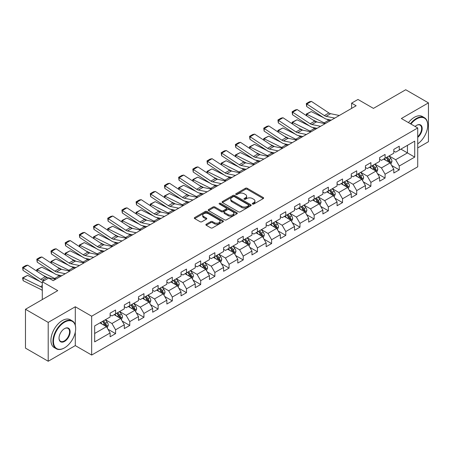 <?xml version="1.0" encoding="UTF-8"?>
<svg xmlns="http://www.w3.org/2000/svg" width="451" height="451" viewBox="0 0 451 451"><rect width="100%" height="100%" fill="white"/><g stroke="black" fill="none" stroke-linecap="round" stroke-linejoin="round"><path stroke-width="0.68" d="M252.537 204.044A0.885 0.507 0 0 0 253.789 204.044L263.271 198.57A1.263 0.727 0 0 0 263.638 198.057A1.263 0.727 0 0 0 263.271 197.538L247.204 188.264A1.263 0.727 0 0 0 245.417 188.264L235.935 193.738A0.885 0.507 0 0 0 235.676 194.099A0.885 0.507 0 0 0 235.935 194.46A0.885 0.507 0 0 0 237.187 194.46L238.416 193.75A4.036 2.334 0 0 1 244.126 193.75L245.462 194.528A4.036 2.334 0 0 1 246.646 196.174A4.036 2.334 0 0 1 245.462 197.826L244.239 198.53A0.885 0.507 0 0 0 243.98 198.891A0.885 0.507 0 0 0 244.239 199.252A0.885 0.507 0 0 0 245.485 199.252L246.714 198.541A4.036 2.334 0 0 1 252.425 198.541L253.766 199.319A4.036 2.334 0 0 1 254.945 200.966A4.036 2.334 0 0 1 253.766 202.617L252.537 203.322A0.885 0.507 0 0 0 252.278 203.683A0.885 0.507 0 0 0 252.537 204.044L252.537 203.322M206.242 224.232A1.263 0.727 0 0 0 205.87 224.745A1.263 0.727 0 0 0 206.242 225.263L210.747 227.862A1.263 0.727 0 0 0 212.534 227.862L223.065 221.785A1.263 0.727 0 0 0 223.431 221.266A1.263 0.727 0 0 0 223.065 220.753L206.998 211.48A1.263 0.727 0 0 0 205.211 211.48L194.68 217.557A1.263 0.727 0 0 0 194.313 218.075A1.263 0.727 0 0 0 194.68 218.588L200.126 221.729A1.263 0.727 0 0 0 201.913 221.729L206.417 219.13A1.263 0.727 0 0 0 206.789 218.617A1.263 0.727 0 0 0 206.417 218.098L203.717 216.542A3.377 1.951 0 0 1 202.73 215.161A3.377 1.951 0 0 1 204.816 213.362A3.377 1.951 0 0 1 208.492 213.785L219.068 219.891A3.377 1.951 0 0 1 220.06 221.266A3.377 1.951 0 0 1 217.974 223.07A3.377 1.951 0 0 1 214.293 222.647L212.534 221.627A1.263 0.727 0 0 0 210.747 221.627L206.242 224.232L206.242 225.263L210.747 222.676L210.747 221.627M417.722 147.911L428.45 141.721L428.45 102.873L405.72 89.749L373.439 108.387L357.981 99.462L351.617 103.132L356.166 105.759L53.207 280.674L48.657 278.047L42.293 281.723L42.293 299.571M75.3 325.199L75.3 306.759L48.206 322.403L25.476 309.279L57.751 290.647L42.293 281.723M75.3 306.759L91.666 316.213L417.722 127.966L417.722 166.814L91.666 355.055L91.666 316.213M428.45 102.873L401.356 118.517L417.722 127.966M238.506 211.84A1.263 0.727 0 0 0 240.287 211.84L250.818 205.757A1.263 0.727 0 0 0 251.19 205.244A1.263 0.727 0 0 0 250.818 204.726L234.757 195.452A1.263 0.727 0 0 0 232.97 195.452L222.439 201.535A1.263 0.727 0 0 0 222.067 202.048A1.263 0.727 0 0 0 222.439 202.561L238.506 211.84M219.71 204.235A0.885 0.507 0 0 1 220.607 204.359L220.607 203.311L236.938 212.742A1.263 0.727 0 0 1 237.311 213.255A1.263 0.727 0 0 1 236.938 213.768L226.408 219.851A1.263 0.727 0 0 1 224.626 219.851L208.559 210.578L208.559 209.546A1.263 0.727 0 0 0 208.193 210.059A1.263 0.727 0 0 0 208.559 210.578M208.559 209.546L213.069 206.941A1.263 0.727 0 0 1 214.851 206.941L221.368 210.707A1.263 0.727 0 0 0 223.155 210.707L226.143 208.976A1.263 0.727 0 0 0 226.509 208.463A1.263 0.727 0 0 0 226.143 207.95L219.361 204.032A0.885 0.507 0 0 1 219.101 203.672A0.885 0.507 0 0 1 219.648 203.198A0.885 0.507 0 0 1 220.607 203.311M48.206 322.403L48.206 361.251L25.476 348.127L25.476 309.279M107.986 329.258L115.58 333.639L115.58 329.805L124.307 324.765L124.307 328.599L129.764 325.447L129.764 321.619L138.491 316.579L138.491 320.413L143.948 317.262L143.948 313.428L152.675 308.388L152.675 312.222L158.132 309.07L158.132 305.237L166.859 300.203L166.859 304.03L172.316 300.885L172.316 297.051L181.043 292.011L181.043 295.845L186.5 292.693L186.5 288.86L195.232 283.82L195.232 287.653L200.684 284.502L200.684 280.674L209.416 275.634L209.416 279.462L214.868 276.316L214.868 272.483L223.6 267.443L223.6 271.276L229.052 268.125L229.052 264.292L237.784 259.252L237.784 263.085L243.236 259.934L243.236 256.106L251.968 251.066L251.968 254.9L257.42 251.748L257.42 247.915L266.152 242.875L266.152 246.708L271.603 243.557L271.603 239.723L280.336 234.689L280.336 238.517L285.787 235.371L285.787 231.538L294.52 226.498L294.52 230.331L299.971 227.18L299.971 223.346L308.704 218.307L308.704 222.14L314.161 218.989L314.161 215.161L322.888 210.121L322.888 213.949L328.345 210.803L328.345 206.97L337.072 201.93L337.072 205.763L342.529 202.612L342.529 198.778L351.256 193.738L351.256 197.572L356.713 194.426L356.713 190.593L365.44 185.553L365.44 189.386L370.897 186.235L370.897 182.401L379.624 177.361L379.624 181.195L385.081 178.044L385.081 174.216L393.808 169.176L393.808 173.004L399.265 169.858L399.265 166.024L414.723 157.1L414.723 141.14L407.445 145.34L407.445 152.9L414.723 157.1M115.58 333.639L110.123 336.79L110.123 332.956L94.665 341.881L94.665 325.921L110.123 316.997L110.123 313.163L115.58 310.017L115.58 313.851L124.307 308.811L124.307 304.977L129.764 301.826L129.764 305.66L138.491 300.62L138.491 296.786L143.948 293.64L143.948 297.468L152.675 292.428L152.675 288.601L158.132 285.449L158.132 289.283L166.859 284.243L166.859 280.409L172.316 277.258L172.316 281.091L181.043 276.051L181.043 272.218L186.5 269.072L186.5 272.9L195.232 267.866L195.232 264.032L200.684 260.881L200.684 264.714L209.416 259.675L209.416 255.841L214.868 252.69L214.868 256.523L223.6 251.483L223.6 247.65L229.052 244.504L229.052 248.338L237.784 243.298L237.784 239.464L243.236 236.313L243.236 240.146L251.968 235.106L251.968 231.273L257.42 228.127L257.42 231.955L266.152 226.915L266.152 223.087L271.603 219.936L271.603 223.769L280.336 218.729L280.336 214.896L285.787 211.745L285.787 215.578L294.52 210.538L294.52 206.705L299.971 203.559L299.971 207.387L308.704 202.352L308.704 198.519L314.161 195.368L314.161 199.201L322.888 194.161L322.888 190.328L328.345 187.176L328.345 191.01L337.072 185.97L337.072 182.142L342.529 178.991L342.529 182.824L351.256 177.784L351.256 173.951L356.713 170.799L356.713 174.633L365.44 169.593L365.44 165.759L370.897 162.614L370.897 166.442L379.624 161.402L379.624 157.574L385.081 154.422L385.081 158.256L393.808 153.216L393.808 149.382L399.265 146.231L399.265 150.065L414.723 141.14M114.126 314.691L120.671 318.468L111.944 323.508L105.399 319.725M110.123 314.899L111.944 315.948L115.58 313.851M111.944 323.508L115.58 329.805M120.671 318.468L124.307 324.765M128.309 306.5L134.855 310.277L126.128 315.317L119.583 311.54M124.307 306.708L126.128 307.757L129.764 305.66M126.128 315.317L129.764 321.619M134.855 310.277L138.491 316.579M142.493 298.308L149.039 302.091L140.312 307.131L133.767 303.348M138.491 298.523L140.312 299.571L143.948 297.468M140.312 307.131L143.948 313.428M149.039 302.091L152.675 308.388M156.677 290.123L163.223 293.9L154.496 298.94L147.951 295.163M152.675 290.331L154.496 291.38L158.132 289.283M154.496 298.94L158.132 305.237M163.223 293.9L166.859 300.203M170.861 281.931L177.406 285.714L168.68 290.748L162.135 286.971M166.859 282.14L168.68 283.194L172.316 281.091M168.68 290.748L172.316 297.051M177.406 285.714L181.043 292.011M185.045 273.74L191.59 277.523L182.864 282.563L176.318 278.78M181.043 273.954L182.864 275.003L186.5 272.9M182.864 282.563L186.5 288.86M191.59 277.523L195.232 283.82M199.229 265.554L205.774 269.332L197.048 274.371L190.502 270.594M195.232 265.763L197.048 266.812L200.684 264.714M197.048 274.371L200.684 280.674M205.774 269.332L209.416 275.634M213.413 257.363L219.958 261.146L211.231 266.186L204.686 262.403M209.416 257.572L211.231 258.626L214.868 256.523M211.231 266.186L214.868 272.483M219.958 261.146L223.6 267.443M227.597 249.177L234.142 252.955L225.415 257.995L218.87 254.212M223.6 249.386L225.415 250.435L229.052 248.338M225.415 257.995L229.052 264.292M234.142 252.955L237.784 259.252M241.781 240.986L248.332 244.763L239.599 249.803L233.054 246.026M237.784 241.195L239.599 242.243L243.236 240.146M239.599 249.803L243.236 256.106M248.332 244.763L251.968 251.066M255.965 232.795L262.516 236.578L253.783 241.618L247.238 237.835M251.968 233.009L253.783 234.058L257.42 231.955M253.783 241.618L257.42 247.915M262.516 236.578L266.152 242.875M270.149 224.609L276.7 228.386L267.967 233.426L261.422 229.649M266.152 224.818L267.967 225.866L271.603 223.769M267.967 233.426L271.603 239.723M276.7 228.386L280.336 234.689M284.333 216.418L290.884 220.201L282.151 225.235L275.606 221.458M280.336 216.627L282.151 217.681L285.787 215.578M282.151 225.235L285.787 231.538M290.884 220.201L294.52 226.498M298.517 208.227L305.068 212.009L296.335 217.049L289.79 213.267M294.52 208.441L296.335 209.489L299.971 207.387M296.335 217.049L299.971 223.346M305.068 212.009L308.704 218.307M312.701 200.041L319.252 203.818L310.519 208.858L303.974 205.081M308.704 200.25L310.519 201.298L314.161 199.201M310.519 208.858L314.161 215.161M319.252 203.818L322.888 210.121M326.885 191.85L333.436 195.633L324.703 200.672L318.158 196.89M322.888 192.058L324.703 193.113L328.345 191.01M324.703 200.672L328.345 206.97M333.436 195.633L337.072 201.93M341.074 183.664L347.62 187.441L338.887 192.481L332.342 188.704M337.072 183.873L338.887 184.921L342.529 182.824M338.887 192.481L342.529 198.778M347.62 187.441L351.256 193.738M355.258 175.473L361.803 179.25L353.077 184.29L346.526 180.513M351.256 175.681L353.077 176.73L356.713 174.633M353.077 184.29L356.713 190.593M361.803 179.25L365.44 185.553M369.442 167.282L375.987 171.064L367.261 176.104L360.71 172.321M365.44 167.496L367.261 168.544L370.897 166.442M367.261 176.104L370.897 182.401M375.987 171.064L379.624 177.361M383.626 159.096L390.171 162.873L381.445 167.913L374.894 164.136M379.624 159.304L381.445 160.353L385.081 158.256M381.445 167.913L385.081 174.216M390.171 162.873L393.808 169.176M400.9 149.123L407.445 152.9L395.628 159.722L389.078 155.945M393.808 151.113L395.628 152.167L399.265 150.065M395.628 159.722L399.265 166.024M48.206 361.251L75.3 345.607L91.666 355.055M351.617 103.132L351.617 108.387M94.665 333.481L106.487 326.659L99.942 322.877M106.487 326.659L110.123 332.956M391.671 165.472L399.265 169.858M377.487 173.663L385.081 178.044M363.303 181.849L370.897 186.235M349.119 190.04L356.713 194.426M334.935 198.231L342.529 202.612M320.751 206.417L328.345 210.803M306.567 214.608L314.161 218.989M292.383 222.794L299.971 227.18M278.199 230.985L285.787 235.371M264.015 239.177L271.603 243.557M249.831 247.362L257.42 251.748M235.647 255.554L243.236 259.934M221.464 263.745L229.052 268.125M207.28 271.93L214.868 276.316M193.096 280.122L200.684 284.502M178.906 288.307L186.5 292.693M164.722 296.499L172.316 300.885M150.538 304.69L158.132 309.07M136.354 312.876L143.948 317.262M122.17 321.067L129.764 325.447M75.3 345.607L75.3 332.06M252.893 204.168L253.766 203.666A4.036 2.334 0 0 0 254.945 202.014L254.945 200.966M246.646 196.174L246.646 197.222A4.036 2.334 0 0 1 245.462 198.874L244.589 199.376M263.254 198.581L247.204 189.313A1.263 0.727 0 0 0 245.417 189.313L236.29 194.584M250.818 204.726L250.818 205.757L234.757 196.501A1.263 0.727 0 0 0 232.97 196.501L222.456 202.572M248.586 205.605A0.885 0.507 0 0 0 248.845 205.244A0.885 0.507 0 0 0 248.586 204.884L234.486 196.743A0.885 0.507 0 0 0 233.235 196.743L231.944 197.487A4.036 2.334 0 0 0 230.76 199.139A4.036 2.334 0 0 0 231.944 200.785L241.584 206.349A4.036 2.334 0 0 0 247.295 206.349L248.586 205.605L248.586 206.654A0.885 0.507 0 0 0 248.845 206.293L248.845 205.244M230.76 199.139L230.76 200.188A4.036 2.334 0 0 0 231.944 201.834L231.944 200.785M248.586 206.654L247.295 207.398A4.036 2.334 0 0 1 241.584 207.398L231.944 201.834M208.576 210.583L213.069 207.996L213.069 206.941M226.509 208.463L226.509 209.512A1.263 0.727 0 0 1 226.143 210.031L223.155 211.756A1.263 0.727 0 0 1 221.368 211.756L214.851 207.996A1.263 0.727 0 0 0 213.069 207.996M220.607 204.359L236.922 213.78M228.127 214.608A3.377 1.951 0 0 0 231.808 215.031A3.377 1.951 0 0 0 233.894 213.227A3.377 1.951 0 0 0 232.902 211.852L229.176 209.698A1.263 0.727 0 0 0 227.394 209.698L224.401 211.423A1.263 0.727 0 0 0 224.034 211.942A1.263 0.727 0 0 0 224.401 212.455L228.127 214.608L228.127 215.657A3.377 1.951 0 0 0 231.808 216.08A3.377 1.951 0 0 0 233.894 214.281L233.894 213.227M224.034 211.942L224.034 212.99A1.263 0.727 0 0 0 224.401 213.509L224.401 212.455M228.127 215.657L224.401 213.509M220.06 221.266L220.06 222.315A3.377 1.951 0 0 1 217.974 224.119A3.377 1.951 0 0 1 214.293 223.696L212.534 222.676A1.263 0.727 0 0 0 210.747 222.676M202.73 215.161L202.73 216.209A3.377 1.951 0 0 0 203.717 217.591L203.717 216.542M206.4 219.141L203.717 217.591M223.048 221.791L206.998 212.528A1.263 0.727 0 0 0 205.211 212.528L194.697 218.6L194.68 217.557M390.887 164.119L391.97 161.396A3.405 1.967 -120 0 0 390.882 158.493L389.004 155.984M306.466 115.681L306.235 114.052L311.229 111.589L323.57 117.683M326.637 119.199L328.74 120.237A9.646 5.57 60 0 1 329.901 120.924M385.735 160.314L384.461 158.611M311.229 111.589L306.68 114.21L324.196 122.864A9.646 5.57 60 0 1 325.357 123.546M306.235 114.052L306.68 114.21L306.781 115.89M317.228 122.052L312.791 119.859M389.641 162.569L390.132 161.537A3.405 1.967 -120 0 0 389.157 159.491L387.279 156.982M386.428 157.478L388.508 160.257A1.736 1.003 60 0 1 388.824 160.781L390.132 161.537M386.186 157.613L388.063 160.122A3.405 1.967 60 0 1 389.038 162.168M334.772 118.111L326.084 116.33A6.427 3.709 60 0 1 324.359 115.574L306.843 104.001L306.68 106.521L324.196 118.094A9.646 5.57 -120 0 0 326.778 119.227L331.248 120.146M339.321 115.484L330.628 113.703A6.427 3.709 60 0 1 328.903 112.947L311.393 101.374L306.843 104.001L306.297 103.583L309.482 101.746L311.393 101.374M306.68 106.521L306.297 103.583M417.722 143.863A15.689 9.059 120 0 0 427.723 125.339A15.689 9.059 120 0 0 416.628 118.934A15.689 9.059 120 0 0 410.934 124.048M410.461 123.771A16.073 9.279 -60 0 1 416.358 118.461A16.073 9.279 -60 0 1 424.391 117.666A16.073 9.279 -60 0 1 427.723 125.023A16.073 9.279 -60 0 1 427.723 125.186M415.112 126.46A7.842 4.527 -60 0 1 416.628 125.339L416.628 125.339A7.842 4.527 -60 0 1 422.147 127.926A7.842 4.527 -60 0 1 417.722 137.392M408.459 122.616A16.073 9.279 -60 0 1 414.356 117.311A16.073 9.279 -60 0 1 422.395 116.51L424.391 117.666M417.722 136.681A7.458 4.307 120 0 0 421.448 130.221A7.458 4.307 120 0 0 420.084 125.13A7.458 4.307 120 0 0 416.493 125.423M64.301 347.969L64.572 347.811A15.689 9.059 120 0 0 75.667 328.599A15.689 9.059 120 0 0 64.572 322.194A15.689 9.059 120 0 0 53.477 341.407A15.689 9.059 120 0 0 64.572 347.811L64.301 347.969A16.073 9.279 -60 0 1 56.262 348.764A16.073 9.279 -60 0 1 53.799 335.888A16.073 9.279 -60 0 1 64.301 321.721A16.073 9.279 -60 0 1 72.335 320.926A16.073 9.279 -60 0 1 75.667 328.283A16.073 9.279 -60 0 1 75.661 328.441M64.572 341.407A7.842 4.527 -60 0 1 59.025 338.205A7.842 4.527 -60 0 1 64.572 328.599L64.572 328.599A7.842 4.527 -60 0 1 70.119 331.801A7.842 4.527 -60 0 1 64.572 341.407M59.025 338.047A7.458 4.307 120 0 0 60.569 341.306A7.458 4.307 120 0 0 64.301 340.933A7.458 4.307 120 0 0 69.172 334.366A7.458 4.307 120 0 0 68.028 328.39A7.458 4.307 120 0 0 64.431 328.683M56.262 348.764L54.261 347.614A16.073 9.279 -60 0 1 51.797 334.732A16.073 9.279 -60 0 1 62.3 320.565A16.073 9.279 -60 0 1 70.333 319.77L72.335 320.926M376.703 172.305L377.786 169.582A3.405 1.967 -120 0 0 376.698 166.678L374.82 164.175M292.282 123.873L292.051 122.238L297.046 119.774L309.386 125.874M312.453 127.385L314.556 128.428A9.646 5.57 60 0 1 315.717 129.11M371.551 168.505L370.277 166.802M297.046 119.774L292.496 122.401L310.012 131.049A9.646 5.57 60 0 1 311.173 131.737M292.051 122.238L292.496 122.401L292.598 124.081M303.044 130.243L298.607 128.05M375.457 170.76L375.948 169.728A3.405 1.967 -120 0 0 374.973 167.676L373.095 165.173M372.244 165.664L374.324 168.443A1.736 1.003 60 0 1 374.64 168.973L375.948 169.728M372.002 165.805L373.879 168.308A3.405 1.967 60 0 1 374.854 170.36M362.519 180.496L363.602 177.773A3.405 1.967 -120 0 0 362.514 174.87L360.637 172.367M278.098 132.058L277.867 130.429L282.862 127.966L295.202 134.06M298.269 135.576L300.372 136.614A9.646 5.57 60 0 1 301.533 137.301M357.367 176.691L356.093 174.988M282.862 127.966L278.312 130.593L295.828 139.241A9.646 5.57 60 0 1 296.983 139.928M277.867 130.429L278.312 130.593L278.414 132.267M288.86 138.434L284.423 136.241M361.274 178.946L361.764 177.919A3.405 1.967 -120 0 0 360.789 175.867L358.911 173.364M358.055 173.855L360.14 176.634A1.736 1.003 60 0 1 360.456 177.164L361.764 177.919M357.818 173.99L359.695 176.499A3.405 1.967 60 0 1 360.67 178.545M320.588 126.297L311.9 124.515A6.427 3.709 60 0 1 310.175 123.76L292.66 112.186L292.496 114.712L310.012 126.286A9.646 5.57 -120 0 0 312.594 127.419L317.064 128.332M325.137 123.675L316.444 121.894A6.427 3.709 60 0 1 314.719 121.139L297.209 109.565L292.66 112.186L292.113 111.769L295.298 109.937L297.209 109.565M292.496 114.712L292.113 111.769M306.404 134.488L297.716 132.707A6.427 3.709 60 0 1 295.991 131.951L278.476 120.378L278.312 122.897L295.828 134.477A9.646 5.57 -120 0 0 298.41 135.604L302.88 136.523M310.953 131.867L302.26 130.08A6.427 3.709 60 0 1 300.535 129.324L283.025 117.75L278.476 120.378L277.929 119.96L281.114 118.123L283.025 117.75M278.312 122.897L277.929 119.96M348.335 188.687L349.418 185.959A3.405 1.967 -120 0 0 348.33 183.061L346.453 180.552M263.914 140.25L263.683 138.62L268.678 136.157L281.018 142.251M284.085 143.768L286.188 144.805A9.646 5.57 60 0 1 287.349 145.493M343.183 184.882L341.909 183.179M268.678 136.157L264.128 138.778L281.644 147.426A9.646 5.57 60 0 1 282.8 148.114M263.683 138.62L264.128 138.778L264.23 140.458M274.676 146.62L270.239 144.427M347.09 187.137L347.58 186.105A3.405 1.967 -120 0 0 346.605 184.059L344.727 181.55M343.871 182.046L345.956 184.825A1.736 1.003 60 0 1 346.272 185.35L347.58 186.105M343.634 182.181L345.511 184.685A3.405 1.967 60 0 1 346.486 186.737M334.152 196.873L335.234 194.15A3.405 1.967 -120 0 0 334.146 191.247L332.269 188.744M249.73 148.435L249.499 146.806L254.488 144.343L266.834 150.442M269.901 151.953L272.004 152.996A9.646 5.57 60 0 1 273.165 153.678M328.999 193.067L327.725 191.371M254.488 144.343L249.944 146.97L267.46 155.618A9.646 5.57 60 0 1 268.616 156.305M249.499 146.806L249.944 146.97L250.046 148.65M260.492 154.811L256.055 152.618M332.906 195.328L333.396 194.296A3.405 1.967 -120 0 0 332.421 192.244L330.544 189.741M329.687 190.232L331.773 193.011A1.736 1.003 60 0 1 332.088 193.541L333.396 194.296M329.45 190.373L331.327 192.876A3.405 1.967 60 0 1 332.302 194.928M319.968 205.064L321.05 202.341A3.405 1.967 -120 0 0 319.962 199.438L318.085 196.935M235.546 156.627L235.315 154.997L240.304 152.534L252.65 158.628M255.717 160.144L257.82 161.182A9.646 5.57 60 0 1 258.981 161.87M314.815 201.259L313.541 199.556M240.304 152.534L235.76 155.161L253.276 163.809A9.646 5.57 60 0 1 254.432 164.497M235.315 154.997L235.76 155.161L235.862 156.835M246.308 162.997L241.871 160.81M318.722 203.514L319.212 202.482A3.405 1.967 -120 0 0 318.237 200.436L316.36 197.933M315.503 198.423L317.589 201.202A1.736 1.003 60 0 1 317.904 201.727L319.212 202.482M315.266 198.558L317.143 201.067A3.405 1.967 60 0 1 318.118 203.113M292.22 142.679L283.532 140.898A6.427 3.709 60 0 1 281.807 140.143L264.292 128.563L264.128 131.089L281.644 142.663A9.646 5.57 -120 0 0 284.226 143.796L288.696 144.715M296.764 140.052L288.076 138.271A6.427 3.709 60 0 1 286.351 137.516L268.841 125.942L264.292 128.563L263.745 128.152L266.93 126.314L268.841 125.942M264.128 131.089L263.745 128.152M278.036 150.865L269.343 149.084A6.427 3.709 60 0 1 267.623 148.328L250.108 136.754L249.944 139.28L267.46 150.854A9.646 5.57 -120 0 0 270.042 151.987L274.512 152.9M282.58 148.244L273.892 146.462A6.427 3.709 60 0 1 272.167 145.707L254.657 134.127L250.108 136.754L249.561 136.337L252.746 134.499L254.657 134.127M249.944 139.28L249.561 136.337M263.852 159.056L255.159 157.275A6.427 3.709 60 0 1 253.439 156.52L235.924 144.946L235.76 147.466L253.276 159.04A9.646 5.57 -120 0 0 255.858 160.173L260.328 161.092M268.396 156.429L259.708 154.648A6.427 3.709 60 0 1 257.983 153.892L240.473 142.319L235.924 144.946L235.377 144.529L238.562 142.691L240.473 142.319M235.76 147.466L235.377 144.529M249.668 167.248L240.975 165.461A6.427 3.709 60 0 1 239.255 164.705L221.74 153.131L221.576 155.657L239.092 167.231A9.646 5.57 -120 0 0 241.674 168.364L246.145 169.283M254.212 164.621L245.524 162.839A6.427 3.709 60 0 1 243.799 162.084L226.284 150.51L221.74 153.131L221.193 152.72L224.378 150.882L226.284 150.51M221.576 155.657L221.193 152.72M235.484 175.433L226.791 173.652A6.427 3.709 60 0 1 225.072 172.896L207.556 161.323L207.392 163.848L224.908 175.422A9.646 5.57 -120 0 0 227.49 176.555L231.961 177.469M240.028 172.812L231.34 171.025A6.427 3.709 60 0 1 229.615 170.269L212.1 158.696L207.556 161.323L207.009 160.906L210.194 159.068L212.1 158.696M207.392 163.848L207.009 160.906M221.3 183.625L212.607 181.843A6.427 3.709 60 0 1 210.888 181.088L193.372 169.514L193.208 172.034L210.724 183.608A9.646 5.57 -120 0 0 213.306 184.741L217.777 185.66M225.844 180.998L217.156 179.216A6.427 3.709 60 0 1 215.431 178.461L197.916 166.887L193.372 169.514L192.825 169.097L196.01 167.259L197.916 166.887M193.208 172.034L192.825 169.097M207.116 191.81L198.423 190.029A6.427 3.709 60 0 1 196.704 189.273L179.188 177.7L179.024 180.225L196.54 191.799A9.646 5.57 -120 0 0 199.122 192.932L203.593 193.845M211.66 189.189L202.973 187.407A6.427 3.709 60 0 1 201.247 186.652L183.732 175.078L179.188 177.7L178.641 177.282L181.826 175.45L183.732 175.078M179.024 180.225L178.641 177.282M192.932 200.002L184.239 198.22A6.427 3.709 60 0 1 182.52 197.465L165.004 185.891L164.84 188.411L182.356 199.99A9.646 5.57 -120 0 0 184.938 201.118L189.409 202.037M197.476 197.375L188.789 195.593A6.427 3.709 60 0 1 187.064 194.838L169.548 183.264L165.004 185.891L164.457 185.474L167.642 183.636L169.548 183.264M164.84 188.411L164.457 185.474M178.748 208.193L170.055 206.406A6.427 3.709 60 0 1 168.336 205.656L150.82 194.077L150.657 196.602L168.172 208.176A9.646 5.57 -120 0 0 170.754 209.309L175.225 210.228M183.292 205.566L174.605 203.784A6.427 3.709 60 0 1 172.88 203.029L155.364 191.455L150.82 194.077L150.273 193.665L153.453 191.827L155.364 191.455M150.657 196.602L150.273 193.665M164.564 216.379L155.871 214.597A6.427 3.709 60 0 1 154.152 213.842L136.636 202.268L136.473 204.793L153.983 216.367A9.646 5.57 -120 0 0 156.57 217.5L161.041 218.414M169.108 213.757L160.421 211.976A6.427 3.709 60 0 1 158.696 211.22L141.18 199.641L136.636 202.268L136.089 201.851L139.269 200.013L141.18 199.641M136.473 204.793L136.089 201.851M150.38 224.57L141.687 222.788A6.427 3.709 60 0 1 139.968 222.033L122.452 210.459L122.289 212.979L139.799 224.553A9.646 5.57 -120 0 0 142.386 225.686L146.851 226.605M154.924 221.943L146.237 220.161A6.427 3.709 60 0 1 144.512 219.406L126.996 207.832L122.452 210.459L121.905 210.042L125.085 208.204L126.996 207.832M122.289 212.979L121.905 210.042M136.196 232.761L127.503 230.974A6.427 3.709 60 0 1 125.778 230.219L108.268 218.645L108.105 221.17L125.615 232.744A9.646 5.57 -120 0 0 128.202 233.877L132.667 234.796M140.74 230.134L132.047 228.353A6.427 3.709 60 0 1 130.328 227.597L112.812 216.023L108.268 218.645L107.721 218.233L110.901 216.395L112.812 216.023M108.105 221.17L107.721 218.233M122.012 240.947L113.319 239.165A6.427 3.709 60 0 1 111.594 238.41L94.084 226.836L93.921 229.362L111.431 240.935A9.646 5.57 -120 0 0 114.018 242.069L118.483 242.982M126.556 238.325L117.863 236.538A6.427 3.709 60 0 1 116.144 235.783L98.628 224.209L94.084 226.836L93.537 226.419L96.717 224.581L98.628 224.209M93.921 229.362L93.537 226.419M107.828 249.138L99.135 247.357A6.427 3.709 60 0 1 97.41 246.601L79.9 235.027L79.737 237.547L97.247 249.121A9.646 5.57 -120 0 0 99.834 250.254L104.299 251.173M112.372 246.511L103.679 244.73A6.427 3.709 60 0 1 101.96 243.974L84.444 232.4L79.9 235.027L79.353 234.61L82.533 232.772L84.444 232.4M79.737 237.547L79.353 234.61M93.645 257.324L84.951 255.542A6.427 3.709 60 0 1 83.226 254.787L65.716 243.213L65.553 245.739L83.063 257.312A9.646 5.57 -120 0 0 85.651 258.446L90.115 259.359M98.188 254.702L89.495 252.921A6.427 3.709 60 0 1 87.776 252.165L70.26 240.592L65.716 243.213L65.169 242.796L68.349 240.958L70.26 240.592M65.553 245.739L65.169 242.796M79.455 265.515L70.768 263.734A6.427 3.709 60 0 1 69.042 262.978L51.532 251.404L51.369 253.924L68.879 265.498A9.646 5.57 -120 0 0 71.467 266.631L75.931 267.55M84.004 262.888L75.311 261.106A6.427 3.709 60 0 1 73.592 260.351L56.076 248.777L51.532 251.404L50.986 250.987L54.165 249.149L56.076 248.777M51.369 253.924L50.986 250.987M65.271 273.706L56.584 271.919A6.427 3.709 60 0 1 54.859 271.169L37.348 259.59L37.179 262.116L54.695 273.689A9.646 5.57 -120 0 0 57.283 274.822L61.748 275.741M69.82 271.079L61.127 269.298A6.427 3.709 60 0 1 59.408 268.542L41.892 256.969L37.348 259.59L36.802 259.178L39.981 257.341L41.892 256.969M37.179 262.116L36.802 259.178M305.784 213.255L306.866 210.527A3.405 1.967 -120 0 0 305.778 207.629L303.901 205.12M221.362 164.818L221.131 163.183L226.12 160.725L238.466 166.819M241.533 168.33L243.636 169.373A9.646 5.57 60 0 1 244.797 170.061M300.631 209.45L299.357 207.748M226.12 160.725L221.576 163.347L239.092 171.994A9.646 5.57 60 0 1 240.248 172.682M221.131 163.183L221.576 163.347L221.678 165.027M232.124 171.188L227.687 168.995M304.538 211.705L305.028 210.673A3.405 1.967 -120 0 0 304.053 208.627L302.176 206.118M301.319 206.614L303.405 209.394A1.736 1.003 60 0 1 303.72 209.918L305.028 210.673M301.082 206.75L302.959 209.253A3.405 1.967 60 0 1 303.935 211.305M291.6 221.441L292.682 218.718A3.405 1.967 -120 0 0 291.594 215.815L289.717 213.312M207.178 173.004L206.947 171.374L211.936 168.911L224.282 175.011M227.349 176.521L229.452 177.559A9.646 5.57 60 0 1 230.613 178.246M286.447 217.636L285.173 215.933M211.936 168.911L207.392 171.538L224.908 180.186A9.646 5.57 60 0 1 226.064 180.874M206.947 171.374L207.392 171.538L207.494 173.212M217.94 179.38L213.503 177.187M290.354 219.896L290.844 218.865A3.405 1.967 -120 0 0 289.869 216.813L287.992 214.31M287.135 214.8L289.221 217.579A1.736 1.003 60 0 1 289.536 218.109L290.844 218.865M286.898 214.941L288.775 217.444A3.405 1.967 60 0 1 289.751 219.49M277.416 229.632L278.498 226.909A3.405 1.967 -120 0 0 277.41 224.006L275.533 221.497M192.994 181.195L192.757 179.566L197.752 177.102L210.098 183.196M213.165 184.713L215.268 185.75A9.646 5.57 60 0 1 216.429 186.438M272.263 225.827L270.989 224.124M197.752 177.102L193.208 179.724L210.724 188.377A9.646 5.57 60 0 1 211.88 189.059M192.757 179.566L193.208 179.724L193.31 181.403M203.756 187.565L199.319 185.372M276.17 228.082L276.66 227.05A3.405 1.967 -120 0 0 275.685 225.004L273.808 222.495M272.951 222.991L275.037 225.771A1.736 1.003 60 0 1 275.347 226.295L276.66 227.05M272.714 223.127L274.591 225.63A3.405 1.967 60 0 1 275.567 227.682M263.232 237.818L264.314 235.095A3.405 1.967 -120 0 0 263.226 232.192L261.349 229.689M178.81 189.386L178.573 187.751L183.568 185.288L195.914 191.387M198.981 192.898L201.084 193.941A9.646 5.57 60 0 1 202.245 194.623M258.079 234.018L256.805 232.316M183.568 185.288L179.024 187.915L196.54 196.563A9.646 5.57 60 0 1 197.696 197.25M178.573 187.751L179.024 187.915L179.126 189.595M189.572 195.757L185.135 193.564M261.986 236.273L262.476 235.242A3.405 1.967 -120 0 0 261.501 233.19L259.624 230.686M258.767 231.177L260.847 233.956A1.736 1.003 60 0 1 261.163 234.486L262.476 235.242M258.53 231.318L260.407 233.821A3.405 1.967 60 0 1 261.383 235.873M249.048 246.009L250.13 243.286A3.405 1.967 -120 0 0 249.042 240.383L247.165 237.88M164.626 197.572L164.389 195.943L169.384 193.479L181.73 199.573M184.797 201.09L186.9 202.127A9.646 5.57 60 0 1 188.061 202.815M243.895 242.204L242.621 240.501M169.384 193.479L164.84 196.106L182.356 204.754A9.646 5.57 60 0 1 183.512 205.442M164.389 195.943L164.84 196.106L164.942 197.78M175.388 203.942L170.952 201.755M247.802 244.459L248.287 243.433A3.405 1.967 -120 0 0 247.311 241.381L245.44 238.878M244.583 239.368L246.663 242.148A1.736 1.003 60 0 1 246.979 242.677L248.287 243.433M244.346 239.504L246.223 242.012A3.405 1.967 60 0 1 247.199 244.059M234.864 254.201L235.946 251.472A3.405 1.967 -120 0 0 234.858 248.574L232.981 246.066M150.442 205.763L150.206 204.134L155.2 201.67L167.546 207.764M170.613 209.275L172.716 210.318A9.646 5.57 60 0 1 173.877 211.006M229.711 250.395L228.437 248.693M155.2 201.67L150.657 204.292L168.172 212.94A9.646 5.57 60 0 1 169.328 213.627M150.206 204.134L150.657 204.292L150.758 205.972M161.204 212.133L156.768 209.94M233.618 252.65L234.103 251.619A3.405 1.967 -120 0 0 233.128 249.572L231.256 247.063M230.399 247.56L232.479 250.339A1.736 1.003 60 0 1 232.795 250.863L234.103 251.619M230.162 247.695L232.04 250.198A3.405 1.967 60 0 1 233.015 252.25M220.68 262.386L221.762 259.663A3.405 1.967 -120 0 0 220.674 256.76L218.797 254.257M136.253 213.949L136.022 212.32L141.016 209.856L153.363 215.956M156.429 217.467L158.532 218.51A9.646 5.57 60 0 1 159.688 219.192M215.527 258.581L214.253 256.884M141.016 209.856L136.473 212.483L153.983 221.131A9.646 5.57 60 0 1 155.144 221.819M136.022 212.32L136.473 212.483L136.574 214.163M147.02 220.325L142.584 218.132M219.434 260.841L219.919 259.81A3.405 1.967 -120 0 0 218.944 257.758L217.072 255.255M216.215 255.745L218.295 258.524A1.736 1.003 60 0 1 218.611 259.054L219.919 259.81M215.978 255.886L217.856 258.389A3.405 1.967 60 0 1 218.831 260.441M206.496 270.577L207.578 267.855A3.405 1.967 -120 0 0 206.49 264.951L204.613 262.448M122.069 222.14L121.838 220.511L126.832 218.047L139.179 224.141M142.24 225.658L144.348 226.695A9.646 5.57 60 0 1 145.504 227.383M201.343 266.772L200.064 265.07M126.832 218.047L122.289 220.674L139.799 229.322A9.646 5.57 60 0 1 140.96 230.004M121.838 220.511L122.289 220.674L122.39 222.349M132.836 228.51L128.394 226.323M205.25 269.027L205.735 267.995A3.405 1.967 -120 0 0 204.76 265.949L202.882 263.44M202.031 263.936L204.111 266.716A1.736 1.003 60 0 1 204.427 267.24L205.735 267.995M201.794 264.072L203.672 266.58A3.405 1.967 60 0 1 204.647 268.627M192.312 278.769L193.394 276.04A3.405 1.967 -120 0 0 192.306 273.143L190.429 270.634M107.885 230.331L107.654 228.696L112.649 226.239L124.995 232.333M128.056 233.844L130.164 234.886A9.646 5.57 60 0 1 131.32 235.574M187.159 274.963L185.88 273.261M112.649 226.239L108.105 228.86L125.615 237.508A9.646 5.57 60 0 1 126.776 238.196M107.654 228.696L108.105 228.86L108.206 230.54M118.652 236.702L114.21 234.509M191.066 277.218L191.551 276.187A3.405 1.967 -120 0 0 190.576 274.135L188.698 271.632M187.847 272.128L189.927 274.907A1.736 1.003 60 0 1 190.243 275.431L191.551 276.187M187.61 272.263L189.488 274.766A3.405 1.967 60 0 1 190.463 276.818M178.128 286.954L179.21 284.231A3.405 1.967 -120 0 0 178.122 281.328L176.245 278.825M93.701 238.517L93.47 236.888L98.465 234.424L110.811 240.524M113.872 242.035L115.98 243.072A9.646 5.57 60 0 1 117.136 243.76M172.975 283.149L171.696 281.447M98.465 234.424L93.921 237.051L111.431 245.699A9.646 5.57 60 0 1 112.592 246.387M93.47 236.888L93.921 237.051L94.022 238.726M104.469 244.893L100.026 242.7M176.882 285.404L177.367 284.378A3.405 1.967 -120 0 0 176.392 282.326L174.514 279.823M173.663 280.313L175.743 283.093A1.736 1.003 60 0 1 176.059 283.623L177.367 284.378M173.426 280.449L175.304 282.957A3.405 1.967 60 0 1 176.279 285.004M163.944 295.146L165.027 292.423A3.405 1.967 -120 0 0 163.939 289.519L162.061 287.011M79.517 246.708L79.286 245.079L84.281 242.615L96.627 248.71M99.688 250.226L101.796 251.263A9.646 5.57 60 0 1 102.952 251.951M158.786 291.34L157.512 289.638M84.281 242.615L79.737 245.237L97.247 253.89A9.646 5.57 60 0 1 98.408 254.573M79.286 245.079L79.737 245.237L79.838 246.917M90.285 253.079L85.842 250.886M162.698 293.595L163.183 292.564A3.405 1.967 -120 0 0 162.208 290.517L160.33 288.009M159.479 288.505L161.559 291.284A1.736 1.003 60 0 1 161.875 291.808L163.183 292.564M159.242 288.64L161.12 291.143A3.405 1.967 60 0 1 162.095 293.195M149.76 303.331L150.843 300.608A3.405 1.967 -120 0 0 149.755 297.705L147.877 295.202M65.333 254.9L65.102 253.265L70.097 250.801L82.443 256.901M85.504 258.412L87.612 259.455A9.646 5.57 60 0 1 88.768 260.137M144.602 299.526L143.328 297.829M70.097 250.801L65.553 253.428L83.063 262.076A9.646 5.57 60 0 1 84.224 262.764M65.102 253.265L65.553 253.428L65.654 255.108M76.101 261.27L71.658 259.077M148.514 301.787L148.999 300.755A3.405 1.967 -120 0 0 148.024 298.703L146.147 296.2M145.295 296.69L147.376 299.47A1.736 1.003 60 0 1 147.691 300L148.999 300.755M145.059 296.831L146.936 299.334A3.405 1.967 60 0 1 147.911 301.386M135.576 311.523L136.653 308.8A3.405 1.967 -120 0 0 135.571 305.896L133.693 303.393M51.149 263.085L50.918 261.456L55.913 258.992L68.259 265.087M71.32 266.603L73.428 267.64A9.646 5.57 60 0 1 74.584 268.328M130.418 307.717L129.144 306.015M55.913 258.992L51.369 261.619L68.879 270.267A9.646 5.57 60 0 1 70.04 270.955M50.918 261.456L51.369 261.619L51.47 263.294M61.917 269.456L57.474 267.268M134.33 309.972L134.815 308.946A3.405 1.967 -120 0 0 133.84 306.894L131.963 304.391M131.111 304.882L133.192 307.661A1.736 1.003 60 0 1 133.507 308.191L134.815 308.946M130.875 305.017L132.752 307.526A3.405 1.967 60 0 1 133.727 309.572M121.392 319.714L122.469 316.985A3.405 1.967 -120 0 0 121.387 314.088L119.509 311.579M36.965 271.276L36.734 269.647L41.729 267.184L54.075 273.278M57.136 274.789L59.244 275.832A9.646 5.57 60 0 1 60.4 276.519M116.234 315.909L114.96 314.206M41.729 267.184L37.179 269.805L54.695 278.453A9.646 5.57 60 0 1 55.856 279.141M36.734 269.647L37.179 269.805L37.281 271.485M47.733 277.647L43.29 275.454M120.146 318.164L120.631 317.132A3.405 1.967 -120 0 0 119.656 315.086L117.779 312.577M116.927 313.073L119.008 315.852A1.736 1.003 60 0 1 119.323 316.377L120.631 317.132M116.691 313.208L118.568 315.711A3.405 1.967 60 0 1 119.543 317.763M107.208 327.9L108.285 325.177A3.405 1.967 -120 0 0 107.203 322.273L105.325 319.77M27.545 275.369L22.995 277.996L23.164 280.708L22.55 277.833L27.545 275.369L39.891 281.469M102.05 324.094L100.776 322.397M22.55 277.833L40.511 286.644A9.646 5.57 60 0 1 42.293 287.794M42.293 290.495A6.427 3.709 -120 0 0 40.675 289.356L23.164 280.708M105.962 326.355L106.447 325.323A3.405 1.967 -120 0 0 105.472 323.271L103.595 320.768M102.743 321.259L104.824 324.038A1.736 1.003 60 0 1 105.139 324.568L106.447 325.323M102.507 321.4L104.384 323.903A3.405 1.967 60 0 1 105.359 325.955M44.378 280.516L42.4 280.11A6.427 3.709 60 0 1 40.675 279.355L23.164 267.781L22.995 270.307L40.511 281.881A9.646 5.57 -120 0 0 42.293 282.788M55.636 279.27L46.943 277.489A6.427 3.709 60 0 1 45.224 276.734L27.708 265.154L23.164 267.781L22.618 267.364L25.797 265.526L27.708 265.154M22.995 270.307L22.618 267.364M253.766 203.666L253.766 202.617M244.239 199.252L244.239 198.53M245.462 198.874L245.462 197.826M235.935 194.46L235.935 193.738M245.417 189.313L245.417 188.264M247.204 189.313L247.204 188.264M263.271 198.57L263.271 197.538M222.439 202.561L222.439 201.535M232.97 196.501L232.97 195.452M234.757 196.501L234.757 195.452M241.584 207.398L241.584 206.349M247.295 207.398L247.295 206.349M214.851 207.996L214.851 206.941M221.368 211.756L221.368 210.707M223.155 211.756L223.155 210.707M226.143 210.031L226.143 208.976M236.938 213.768L236.938 212.742M212.534 222.676L212.534 221.627M214.293 223.696L214.293 222.647M206.417 219.13L206.417 218.098M205.211 212.528L205.211 211.48M206.998 212.528L206.998 211.48M223.065 221.785L223.065 220.753M389.833 162.681L391.947 161.458M389.157 159.491L390.882 158.493M386.732 160.889L388.063 160.122M328.74 120.237L324.196 122.864M326.084 116.33L330.628 113.703M324.359 115.574L328.903 112.947M375.649 170.867L377.763 169.649M374.973 167.676L376.698 166.678M372.549 169.08L373.879 168.308M314.556 128.428L310.012 131.049M361.465 179.058L363.579 177.835M360.789 175.867L362.514 174.87M358.365 177.266L359.695 176.499M300.372 136.614L295.828 139.241M311.9 124.515L316.444 121.894M310.175 123.76L314.719 121.139M297.716 132.707L302.26 130.08M295.991 131.951L300.535 129.324M347.281 187.25L349.395 186.026M346.605 184.059L348.33 183.061M344.181 185.457L345.511 184.685M286.188 144.805L281.644 147.426M333.097 195.435L335.211 194.218M332.421 192.244L334.146 191.247M329.997 193.642L331.327 192.876M272.004 152.996L267.46 155.618M318.913 203.626L321.027 202.403M318.237 200.436L319.962 199.438M315.813 201.834L317.143 201.067M257.82 161.182L253.276 163.809M283.532 140.898L288.076 138.271M281.807 140.143L286.351 137.516M269.343 149.084L273.892 146.462M267.623 148.328L272.167 145.707M255.159 157.275L259.708 154.648M253.439 156.52L257.983 153.892M240.975 165.461L245.524 162.839M239.255 164.705L243.799 162.084M226.791 173.652L231.34 171.025M225.072 172.896L229.615 170.269M212.607 181.843L217.156 179.216M210.888 181.088L215.431 178.461M198.423 190.029L202.973 187.407M196.704 189.273L201.247 186.652M184.239 198.22L188.789 195.593M182.52 197.465L187.064 194.838M170.055 206.406L174.605 203.784M168.336 205.656L172.88 203.029M155.871 214.597L160.421 211.976M154.152 213.842L158.696 211.22M141.687 222.788L146.237 220.161M139.968 222.033L144.512 219.406M127.503 230.974L132.047 228.353M125.778 230.219L130.328 227.597M113.319 239.165L117.863 236.538M111.594 238.41L116.144 235.783M99.135 247.357L103.679 244.73M97.41 246.601L101.96 243.974M84.951 255.542L89.495 252.921M83.226 254.787L87.776 252.165M70.768 263.734L75.311 261.106M69.042 262.978L73.592 260.351M56.584 271.919L61.127 269.298M54.859 271.169L59.408 268.542M304.729 211.812L306.843 210.594M304.053 208.627L305.778 207.629M301.629 210.025L302.959 209.253M243.636 169.373L239.092 171.994M290.545 220.003L292.66 218.786M289.869 216.813L291.594 215.815M287.445 218.211L288.775 217.444M229.452 177.559L224.908 180.186M276.362 228.195L278.476 226.971M275.685 225.004L277.41 224.006M273.261 226.402L274.591 225.63M215.268 185.75L210.724 188.377M262.178 236.38L264.292 235.163M261.501 233.19L263.226 232.192M259.077 234.593L260.407 233.821M201.084 193.941L196.54 196.563M247.994 244.572L250.108 243.348M247.311 241.381L249.042 240.383M244.893 242.779L246.223 242.012M186.9 202.127L182.356 204.754M233.81 252.763L235.924 251.54M233.128 249.572L234.858 248.574M230.703 250.97L232.04 250.198M172.716 210.318L168.172 212.94M219.626 260.949L221.74 259.731M218.944 257.758L220.674 256.76M216.519 259.156L217.856 258.389M158.532 218.51L153.983 221.131M205.442 269.14L207.556 267.917M204.76 265.949L206.49 264.951M202.336 267.347L203.672 266.58M144.348 226.695L139.799 229.322M191.258 277.326L193.372 276.108M190.576 274.135L192.306 273.143M188.152 275.538L189.488 274.766M130.164 234.886L125.615 237.508M177.074 285.517L179.188 284.299M176.392 282.326L178.122 281.328M173.968 283.724L175.304 282.957M115.98 243.072L111.431 245.699M162.89 293.708L165.004 292.485M162.208 290.517L163.939 289.519M159.784 291.915L161.12 291.143M101.796 251.263L97.247 253.89M148.706 301.894L150.82 300.676M148.024 298.703L149.755 297.705M145.6 300.107L146.936 299.334M87.612 259.455L83.063 262.076M134.522 310.085L136.636 308.862M133.84 306.894L135.571 305.896M131.416 308.292L132.752 307.526M73.428 267.64L68.879 270.267M120.338 318.276L122.446 317.053M119.656 315.086L121.387 314.088M117.232 316.484L118.568 315.711M59.244 275.832L54.695 278.453M106.148 326.462L108.263 325.244M105.472 323.271L107.203 322.273M103.048 324.669L104.384 323.903M42.293 285.613L40.511 286.644M42.4 280.11L46.943 277.489M40.675 279.355L45.224 276.734M427.723 125.339L427.723 125.023M75.667 328.599L75.667 328.283"/></g></svg>
